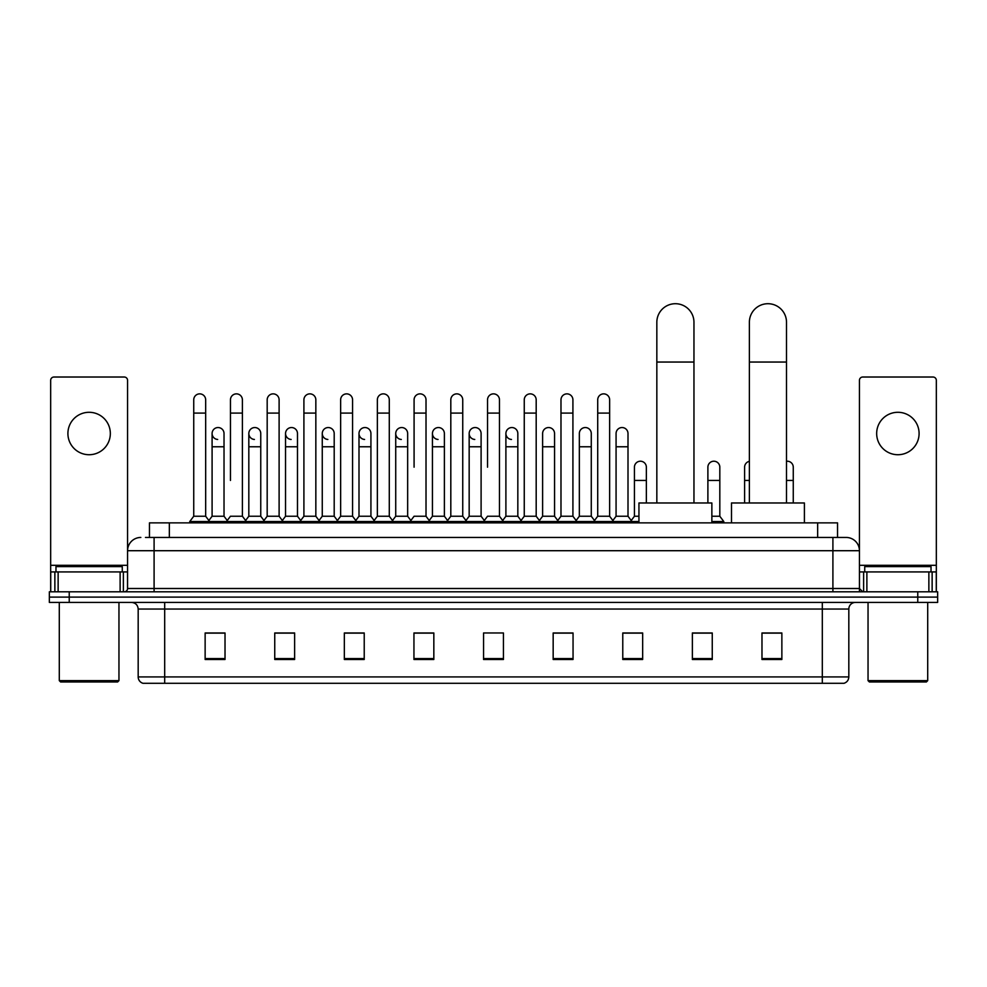 <?xml version="1.0" encoding="UTF-8"?>
<svg xmlns="http://www.w3.org/2000/svg" width="987" height="987" viewBox="0 0 987 987"><rect width="100%" height="100%" fill="white"/><g stroke="black" fill="none" stroke-linecap="round" stroke-linejoin="round"><path stroke-width="1.48" d="M149.456 537.446L149.456 522.863L837.544 522.863L837.544 537.446M145.78 537.446L841.529 537.446M145.471 537.446L154.095 537.446L154.095 550.709L127.57 550.709L127.57 588.499A3.319 3.319 0 0 1 124.263 591.805M140.833 537.446A13.263 13.263 0 0 0 127.57 550.709L127.57 380.34A3.319 3.319 0 0 0 124.263 377.022L53.989 377.022A3.319 3.319 0 0 0 50.67 380.34L50.67 571.917L58.134 571.917L58.134 591.805M846.167 537.446A13.263 13.263 0 0 1 859.43 550.709L832.905 550.709L832.905 537.446L845.97 537.446M928.866 591.805L928.866 571.917L936.33 571.917L936.33 591.805L936.33 380.34A3.319 3.319 0 0 0 933.011 377.022L862.737 377.022A3.319 3.319 0 0 0 859.43 380.34L859.43 588.499L862.737 591.805M69.238 591.805L49.35 591.805L49.35 597.11L69.238 597.11L49.35 597.11L49.35 602.415L69.238 602.415L69.238 597.11L917.762 597.11L69.238 597.11L69.238 591.805L917.762 591.805L917.762 597.11L937.65 597.11L917.762 597.11L917.762 602.415L69.238 602.415M937.65 591.805L937.65 597.11L937.65 591.805L917.762 591.805M848.82 676.922C848.635 680.105 847.043 682.227 844.045 683.288L822.307 683.288L822.307 676.922L848.82 676.922L848.82 609.041A6.625 6.625 0 0 1 855.445 602.415M822.307 683.288L142.955 683.288A6.625 6.625 0 0 1 138.18 676.922L138.18 609.041C137.785 605.019 135.577 602.81 131.555 602.415M781.864 659.489L781.864 632.975L761.976 632.975L761.976 659.489L781.864 659.489M712.256 659.489L712.256 632.975L692.368 632.975L692.368 659.489L712.256 659.489M642.66 659.489L642.66 632.975L622.772 632.975L622.772 659.489L642.66 659.489M573.052 659.489L573.052 632.975L553.164 632.975L553.164 659.489L573.052 659.489M225.024 659.489L225.024 632.975L205.136 632.975L205.136 659.489L225.024 659.489M294.632 659.489L294.632 632.975L274.744 632.975L274.744 659.489L294.632 659.489M364.228 659.489L364.228 632.975L344.34 632.975L344.34 659.489L364.228 659.489M433.836 659.489L433.836 632.975L413.948 632.975L413.948 659.489L433.836 659.489M503.444 659.489L503.444 632.975L483.556 632.975L483.556 659.489L503.444 659.489M937.65 602.415L937.65 597.11L937.65 602.415L917.762 602.415M633.777 633.111L628.67 633.111M707.223 633.111L699.265 633.111M431.788 633.111L426.68 632.975M358.33 633.111L353.223 633.111M284.885 633.111L279.777 633.111M205.136 633.111L224.691 633.111M211.428 633.111L206.332 633.111M560.32 632.975L555.212 633.111M486.875 632.975L500.125 632.975M433.836 633.111L413.948 633.111M364.228 633.111L344.34 633.111M294.632 633.111L274.744 633.111M573.052 633.111L553.164 633.111M642.66 633.111L622.772 633.111M712.256 633.111L692.368 633.111M781.864 633.111L761.976 633.111M89.126 412.295A21.208 21.208 0 0 0 67.906 433.503A21.208 21.208 0 0 0 89.126 454.723A21.208 21.208 0 0 0 110.334 433.503A21.208 21.208 0 0 0 89.126 412.295M120.118 591.805L120.118 571.917L58.134 571.917M120.118 571.917L127.57 571.917M50.67 591.805L50.67 571.917M117.626 681.968L60.614 681.968L59.294 680.635L118.958 680.635L117.626 681.968M59.294 602.415L59.294 680.635M118.958 602.415L118.958 680.635M122.265 571.917L122.265 566.624L55.975 566.624L55.975 571.917M656.836 502.975L656.836 322.268A18.556 18.556 0 0 1 675.404 303.712A18.556 18.556 0 0 1 693.96 322.268A18.556 18.556 0 0 0 675.404 303.712M693.96 502.975L693.96 322.268M711.861 522.863L711.861 502.975L638.947 502.975L638.947 522.863M749.38 502.975L749.38 322.268A18.556 18.556 0 0 1 767.948 303.712A18.556 18.556 0 0 1 786.503 322.268A18.556 18.556 0 0 0 767.948 303.712M786.503 502.975L786.503 322.268M804.405 522.863L804.405 502.975L731.49 502.975L731.49 522.863M193.736 413.084L205.666 413.084L205.666 516.238L193.736 516.238L193.736 399.834A5.971 5.971 0 0 1 200.077 393.875A5.971 5.971 0 0 1 205.666 399.834A5.971 5.971 0 0 0 200.077 393.875M193.736 516.238L189.751 521.543L189.751 522.863M205.666 516.238L209.639 521.543L189.751 521.543M230.452 480.435L230.452 413.084L242.395 413.084L242.395 516.238L230.452 516.238L226.479 521.543L209.639 521.543L209.639 522.863M230.452 413.084L230.452 399.834A5.971 5.971 0 0 1 236.794 393.875A5.971 5.971 0 0 1 242.395 399.834A5.971 5.971 0 0 0 236.794 393.875M248.823 516.238L248.823 446.766L260.753 446.766L260.753 516.238L248.823 516.238L245.603 520.519L242.395 516.238L246.368 521.543L226.479 521.543L226.479 522.863M267.181 516.238L267.181 413.084L279.111 413.084L279.111 516.238L267.181 516.238L263.208 521.543L246.368 521.543L246.368 522.863M267.181 413.084L267.181 399.834A5.971 5.971 0 0 1 273.522 393.875A5.971 5.971 0 0 1 279.111 399.834A5.971 5.971 0 0 0 273.522 393.875M279.111 480.435L279.111 516.238L283.096 521.543L263.208 521.543L263.208 522.863M303.91 516.238L303.91 413.084L315.84 413.084L315.84 516.238L303.91 516.238L299.925 521.543L283.096 521.543L283.096 522.863M303.91 413.084L303.91 399.834A5.971 5.971 0 0 1 310.251 393.875A5.971 5.971 0 0 1 315.84 399.834A5.971 5.971 0 0 0 310.251 393.875M315.84 516.238L319.813 521.543L299.925 521.543L299.925 522.863M340.638 516.238L340.638 413.084L352.569 413.084L352.569 516.238L340.638 516.238L336.653 521.543L319.813 521.543L319.813 522.863M340.638 413.084L340.638 399.834A5.971 5.971 0 0 1 346.968 393.875A5.971 5.971 0 0 1 352.569 399.834A5.971 5.971 0 0 0 346.968 393.875M352.569 467.184L352.569 516.238L356.541 521.543L336.653 521.543L336.653 522.863M377.355 516.238L377.355 413.084L389.285 413.084L389.285 516.238L377.355 516.238L373.382 521.543L356.541 521.543L356.541 522.863M377.355 413.084L377.355 399.834A5.971 5.971 0 0 1 383.696 393.875A5.971 5.971 0 0 1 389.285 399.834A5.971 5.971 0 0 0 383.696 393.875M389.285 516.238L393.27 521.543L373.382 521.543L373.382 522.863M414.084 467.184L414.084 413.084L426.014 413.084L426.014 516.238L414.084 516.238L410.111 521.543L393.27 521.543L393.27 522.863M414.084 413.084L414.084 399.834A5.971 5.971 0 0 1 420.425 393.875A5.971 5.971 0 0 1 426.014 399.834A5.971 5.971 0 0 0 420.425 393.875M426.014 467.184L426.014 516.238L429.999 521.543L410.111 521.543L410.111 522.863M450.812 516.238L450.812 413.084L462.743 413.084L462.743 516.238L450.812 516.238L446.827 521.543L429.999 521.543L429.999 522.863M450.812 413.084L450.812 399.834A5.971 5.971 0 0 1 457.154 393.875A5.971 5.971 0 0 1 462.743 399.834A5.971 5.971 0 0 0 457.154 393.875M462.743 516.238L466.715 521.543L446.827 521.543L446.827 522.863M487.529 467.184L487.529 413.084L499.471 413.084L499.471 516.238L487.529 516.238L483.556 521.543L466.715 521.543L466.715 522.863M487.529 413.084L487.529 399.834A5.971 5.971 0 0 1 493.87 393.875A5.971 5.971 0 0 1 499.471 399.834A5.971 5.971 0 0 0 493.87 393.875M499.471 516.238L503.444 521.543L483.556 521.543L483.556 522.863M517.83 516.238L517.83 446.766L505.899 446.766L505.899 516.238L517.83 516.238L521.05 520.519L524.257 516.238L524.257 413.084L536.188 413.084L536.188 516.238L524.257 516.238L520.285 521.543L503.444 521.543L503.444 522.863M524.257 413.084L524.257 399.834A5.971 5.971 0 0 1 530.599 393.875A5.971 5.971 0 0 1 536.188 399.834A5.971 5.971 0 0 0 530.599 393.875M542.616 516.238L542.616 446.766L554.558 446.766L554.558 516.238L542.616 516.238L539.408 520.519L536.188 516.238L540.173 521.543L520.285 521.543L520.285 522.863M554.558 516.238L557.766 520.519L560.986 516.238L560.986 413.084L572.916 413.084L572.916 516.238L560.986 516.238L557.001 521.543L540.173 521.543L540.173 522.863M560.986 413.084L560.986 399.834A5.971 5.971 0 0 1 567.328 393.875A5.971 5.971 0 0 1 572.916 399.834A5.971 5.971 0 0 0 567.328 393.875M579.344 516.238L579.344 446.766L591.275 446.766L591.275 516.238L579.344 516.238L576.137 520.519L572.916 516.238L576.889 521.543L557.001 521.543L557.001 522.863M591.275 516.238L594.495 520.519L597.715 516.238L597.715 413.084L609.645 413.084L609.645 516.238L597.715 516.238L593.73 521.543L576.889 521.543L576.889 522.863M597.715 413.084L597.715 399.834A5.971 5.971 0 0 1 604.056 393.875A5.971 5.971 0 0 1 609.645 399.834A5.971 5.971 0 0 0 604.056 393.875M616.073 516.238L616.073 446.766L628.003 446.766L628.003 516.238L616.073 516.238L612.853 520.519L609.645 516.238L613.618 521.543L593.73 521.543L593.73 522.863M628.003 516.238L631.976 521.543L613.618 521.543L613.618 522.863M217.683 439.462A5.971 5.971 0 0 1 212.094 433.503A5.971 5.971 0 0 1 218.435 427.556A5.971 5.971 0 0 1 224.024 433.503L224.024 446.766L212.094 446.766L212.094 433.503M224.024 446.766L224.024 516.238L212.094 516.238L212.094 446.766M212.094 516.238L208.874 520.519M224.024 516.238L227.244 520.519M254.412 439.462A5.971 5.971 0 0 1 248.823 433.503A5.971 5.971 0 0 1 255.164 427.556A5.971 5.971 0 0 1 260.753 433.503L260.753 446.766M260.753 516.238L263.973 520.519M291.14 439.462A5.971 5.971 0 0 1 285.539 433.503A5.971 5.971 0 0 1 291.881 427.556A5.971 5.971 0 0 1 297.482 433.503L297.482 446.766L285.539 446.766L285.539 433.503M297.482 446.766L297.482 516.238L285.539 516.238L285.539 446.766M285.539 516.238L282.331 520.519M297.482 516.238L300.69 520.519M327.857 439.462A5.971 5.971 0 0 1 322.268 433.503A5.971 5.971 0 0 1 328.609 427.556A5.971 5.971 0 0 1 334.198 433.503L334.198 446.766L322.268 446.766L322.268 433.503M334.198 446.766L334.198 516.238L322.268 516.238L322.268 446.766M322.268 516.238L319.06 520.519M334.198 516.238L337.418 520.519M364.585 439.462A5.971 5.971 0 0 1 358.997 433.503A5.971 5.971 0 0 1 365.338 427.556A5.971 5.971 0 0 1 370.927 433.503L370.927 446.766L358.997 446.766L358.997 433.503M370.927 446.766L370.927 516.238L358.997 516.238L358.997 446.766M358.997 516.238L355.776 520.519M370.927 516.238L374.147 520.519M401.314 439.462A5.971 5.971 0 0 1 395.725 433.503A5.971 5.971 0 0 1 402.067 427.556A5.971 5.971 0 0 1 407.656 433.503L407.656 446.766L395.725 446.766L395.725 433.503M407.656 446.766L407.656 516.238L395.725 516.238L395.725 446.766M395.725 516.238L392.505 520.519M407.656 516.238L410.863 520.519M438.043 439.462A5.971 5.971 0 0 1 432.442 433.503A5.971 5.971 0 0 1 438.783 427.556A5.971 5.971 0 0 1 444.384 433.503L444.384 446.766L432.442 446.766L432.442 433.503M444.384 446.766L444.384 516.238L432.442 516.238L432.442 446.766M432.442 516.238L429.234 520.519M444.384 516.238L447.592 520.519M474.759 439.462A5.971 5.971 0 0 1 469.17 433.503A5.971 5.971 0 0 1 475.512 427.556A5.971 5.971 0 0 1 481.101 433.503L481.101 446.766L469.17 446.766L469.17 433.503M481.101 446.766L481.101 516.238L469.17 516.238L469.17 446.766M469.17 516.238L465.95 520.519M481.101 516.238L484.321 520.519M511.488 439.462A5.971 5.971 0 0 1 505.899 433.503A5.971 5.971 0 0 1 512.241 427.556A5.971 5.971 0 0 1 517.83 433.503L517.83 446.766M505.899 516.238L502.679 520.519M542.616 446.766L542.616 433.503A5.971 5.971 0 0 1 548.957 427.556A5.971 5.971 0 0 1 554.558 433.503L554.558 446.766M579.344 446.766L579.344 433.503A5.971 5.971 0 0 1 585.686 427.556A5.971 5.971 0 0 1 591.275 433.503L591.275 446.766M616.073 446.766L616.073 433.503A5.971 5.971 0 0 1 622.415 427.556A5.971 5.971 0 0 1 628.003 433.503L628.003 446.766M638.947 521.543L631.976 521.543L631.976 522.863M634.431 467.184A5.971 5.971 0 0 1 640.773 461.225A5.971 5.971 0 0 1 646.362 467.184L646.362 480.435L634.431 480.435L634.431 467.184M638.947 516.238L634.431 516.238L634.431 480.435M646.362 502.975L646.362 480.435M634.431 516.238L631.224 520.519M707.889 467.184A5.971 5.971 0 0 1 714.23 461.225A5.971 5.971 0 0 1 719.819 467.184L719.819 480.435L707.889 480.435L707.889 467.184M719.819 480.435L719.819 516.238L711.861 516.238M707.889 502.975L707.889 480.435M719.819 516.238L723.792 521.543L711.861 521.543M723.792 521.543L723.792 522.863M744.605 502.975L744.605 467.184A5.971 5.971 0 0 1 749.38 461.336M786.503 461.274A5.971 5.971 0 0 1 793.264 467.184L793.264 480.435L786.503 480.435M793.264 502.975L793.264 480.435M897.874 412.295A21.208 21.208 0 0 0 876.666 433.503A21.208 21.208 0 0 0 897.874 454.723A21.208 21.208 0 0 0 919.094 433.503A21.208 21.208 0 0 0 897.874 412.295M928.866 571.917L866.882 571.917L866.882 591.805M859.43 571.917L866.882 571.917M859.43 591.805L859.43 588.499L832.905 588.499L832.905 550.709L154.095 550.709L154.095 588.499L832.905 588.499L832.905 591.805M926.386 681.968L869.374 681.968L868.042 680.635L927.706 680.635L926.386 681.968M868.042 602.415L868.042 680.635M927.706 602.415L927.706 680.635M931.025 571.917L931.025 566.624L864.735 566.624L864.735 571.917M169.345 537.446L169.345 522.863M817.655 537.446L817.655 522.863M154.095 591.805L154.095 588.499L127.57 588.499M822.307 602.415L822.307 609.041L138.18 609.041M848.82 609.041L822.307 609.041L822.307 676.922L164.693 676.922L164.693 683.288M138.18 676.922L164.693 676.922L164.693 602.415M503.444 658.576L483.556 658.576M433.836 658.576L413.948 658.576M364.228 658.576L344.34 658.576M294.632 658.576L274.744 658.576M225.024 658.576L205.136 658.576M573.052 658.576L553.164 658.576M642.66 658.576L622.772 658.576M712.256 658.576L692.368 658.576M781.864 658.576L761.976 658.576M127.57 565.292L50.67 565.292M127.52 589.066L127.52 571.917M123.375 571.917L123.375 591.805M50.732 571.917L50.732 591.805M54.865 591.805L54.865 571.917M656.836 362.044L693.96 362.044M749.38 362.044L786.503 362.044M749.38 480.435L744.605 480.435M936.33 565.292L859.43 565.292M936.268 591.805L936.268 571.917M932.135 571.917L932.135 591.805M859.48 571.917L859.48 589.066M863.625 591.805L863.625 571.917M205.666 413.084L205.666 399.834M242.395 413.084L242.395 399.834M279.111 413.084L279.111 399.834M315.84 413.084L315.84 399.834M352.569 413.084L352.569 399.834M389.285 413.084L389.285 399.834M426.014 413.084L426.014 399.834M462.743 413.084L462.743 399.834M499.471 413.084L499.471 399.834M536.188 413.084L536.188 399.834M572.916 413.084L572.916 399.834M609.645 413.084L609.645 399.834M248.823 446.766L248.823 433.503M505.899 446.766L505.899 433.503M340.638 480.435L340.638 467.184M377.355 480.435L377.355 467.184M389.285 480.435L389.285 467.184"/></g></svg>
